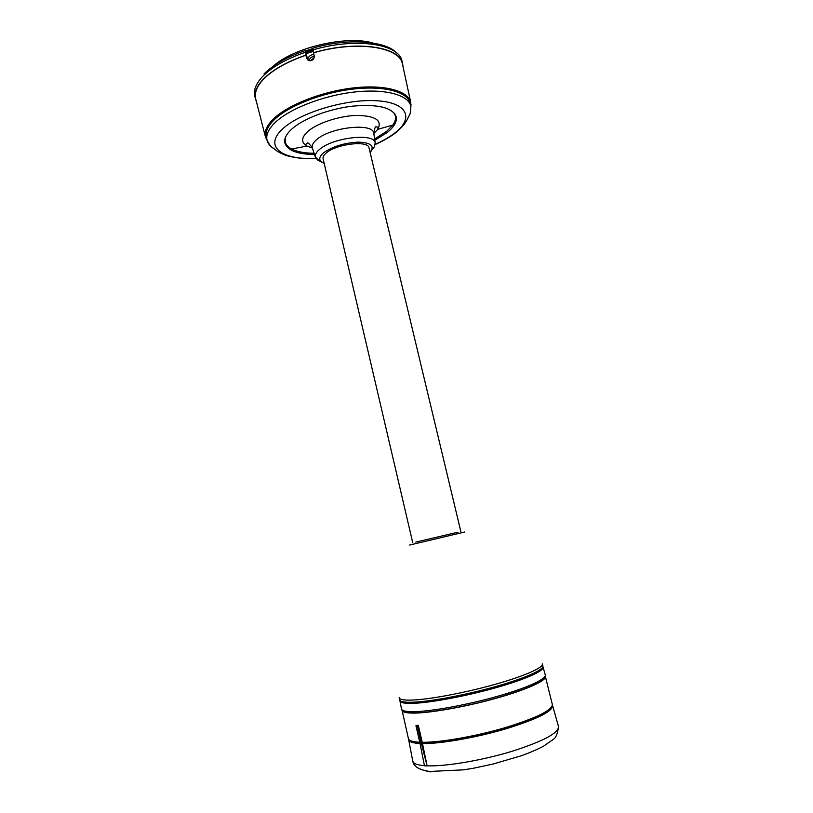 <?xml version="1.0" encoding="UTF-8"?>
<svg xmlns="http://www.w3.org/2000/svg" width="813" height="813" viewBox="0 0 813 813"><rect width="100%" height="100%" fill="white"/><g stroke="black" fill="none" stroke-linecap="round" stroke-linejoin="round"><path stroke-width="1.22" d="M552.413 705.135L552.596 705.532C552.891 711.284 537.332 719.048 505.92 728.834C476.184 737.635 440.534 743.854 422.475 743.59L421.114 743.56C413.126 743.275 408.969 741.944 408.634 739.556L408.624 739.129M422.475 743.59L427.14 765.958L421.459 743.956M420.097 743.936L424.477 765.836L427.14 765.958M551.905 706.609C549.862 712.696 533.358 720.389 502.414 729.688C473.237 738.041 439.487 743.722 422.465 743.326C415.189 743.153 410.951 742.117 409.742 740.216M419.742 742.249C412.679 741.903 408.898 740.663 408.39 738.529L401.947 709.759M545.228 675.888L552.352 704.505C552.108 710.298 536.336 718.031 505.025 727.706C475.422 736.405 440.158 742.543 422.221 742.31L419.833 742.655L415.951 725.704L416.906 725.338L418.329 725.338L422.221 742.31M545.472 676.416C546.692 680.501 527.21 689.495 497.282 697.961C467.404 706.426 432.191 712.808 414.803 713.092C406.724 713.204 402.445 712.29 401.968 710.338M544.71 676.823C543.511 681.873 527.342 688.977 496.204 698.123C466.835 706.385 432.526 712.574 415.473 712.859C407.801 712.971 403.583 712.137 402.831 710.369M543.094 667.178L545.238 674.81C546.936 678.764 527.647 687.757 497.536 696.294C467.495 704.841 431.855 711.345 414.325 711.66C406.012 711.792 401.724 710.836 401.459 708.794L399.966 701.019M542.891 666.701L543.033 666.975C544.659 670.705 525.411 679.434 495.432 687.859C465.514 696.294 430.087 702.859 412.679 703.367C404.417 703.58 400.169 702.727 399.925 700.806L399.925 700.501M542.271 667.808C540.117 672.717 523.613 679.607 492.739 688.479C463.654 696.507 430.128 702.635 413.38 703.123C406.165 703.326 402.029 702.686 400.982 701.213M542.352 663.997L542.871 665.837C544.497 669.546 525.208 678.255 495.188 686.69C465.219 695.125 429.742 701.71 412.313 702.239C404.051 702.473 399.803 701.629 399.559 699.719L399.193 697.839M412.77 542.85L323.086 158.718C322.731 157.021 323.747 155.151 326.155 153.088C336.176 143.891 368.441 140.07 369.011 147.864L460.829 531.489M285.2 138.088L285.19 141.848C285.891 144.724 288.036 147.112 291.623 149.003C297.03 151.736 304.519 153.159 314.103 153.271M374.6 138.962L386.51 131.462L392.791 125.09C395.159 121.787 396.012 118.688 395.342 115.812L393.655 112.448M374.793 140.273L387.212 132.509C394.163 126.909 397.14 121.645 396.155 116.716C392.506 107.499 377.933 103.983 352.415 106.157C328.625 108.901 302.782 118.861 291.491 129.358C286.176 134.348 283.971 138.901 284.875 143.027C287.426 150.435 297.304 154.267 314.519 154.521M410.301 103.739L410.199 103.281C407.689 91.92 384.458 85.446 353.299 89.044C322.192 92.57 288.554 105.822 274.337 119.653C267.772 126.096 265.099 131.98 266.298 137.295L266.42 137.753M410.931 106.686L410.748 102.367C408.217 90.883 384.742 84.318 353.259 87.936C321.816 91.503 287.832 104.907 273.493 118.901C266.877 125.415 264.184 131.35 265.394 136.726L267.162 140.669M402.537 64.481L402.425 63.973C399.955 46.778 356.246 40.132 313.523 52.865L314.204 55.701C314.235 59.329 312.466 60.965 308.899 60.629L306.582 58.079L305.901 55.243C286.847 61.869 272.701 69.877 263.473 79.278C256.908 86.29 254.296 92.743 255.648 98.668L255.78 99.176M305.901 55.243L305.83 55.132C286.694 61.788 272.497 69.827 263.239 79.257C256.684 86.249 254.063 92.702 255.373 98.617L256.369 101.473M403.035 66.798L402.648 63.8C400.057 46.605 356.236 40 313.452 52.754L313.523 52.865M305.83 55.132L305.586 51.097L307.69 59.938M396.216 52.611C386.582 41.483 348.137 37.337 312.822 48.211L313.452 52.754M306.176 53.607L313.137 51.432M312.975 50.711L306.023 52.977M312.751 49.786L305.81 52.052M312.558 48.617L305.454 50.914M372.567 42.896C345.952 35.203 293.269 47.662 272.914 66.453M313.92 54.522C310.546 54.695 308.412 56.443 307.517 59.776M314.296 56.26C311.674 56.646 309.865 58.109 308.899 60.629M314.174 57.621L310.22 60.812M418.329 725.338L417.252 725.704L421.144 742.686M417.252 725.704L415.951 725.704M424.447 765.683C417.008 765.063 413.106 763.478 412.74 760.927L408.685 739.83M430.575 771.903L425.473 770.775M552.667 705.796L558.49 726.466C558.988 732.889 543.49 741.171 512.007 751.303C482.16 760.389 446.083 766.507 427.465 765.836M542.301 663.804C543.877 667.463 524.578 676.101 494.599 684.495C464.68 692.9 429.274 699.505 411.886 700.074C403.655 700.328 399.407 699.526 399.163 697.645M464.609 532.048L409.63 545.045M457.922 532.21L415.819 542.098M370.067 152.285C374.986 146.035 371.063 142.641 358.33 142.112C343.97 142.915 332.283 146.553 323.279 153.037C318.31 157.59 318.594 160.964 324.123 163.149M370.128 152.509C375.87 144.389 373.899 148.779 375.179 142.885C374.61 132.59 332.212 137.539 319.245 149.673C316.145 152.366 314.844 154.816 315.353 157.031L319.133 160.801M373.848 133.81L373.756 133.18C373.147 122.336 329.489 127.295 316.227 139.999C313.056 142.814 311.735 145.385 312.273 147.712L312.477 148.322M373.817 133.495L377.771 129.328C382.506 120.456 375.545 115.812 356.897 115.395C339.285 115.802 316.796 123.281 307.558 131.676C301.206 137.763 301.013 142.56 306.958 146.066L312.355 148.027M375.24 144.318C383.167 140.771 389.783 136.919 395.098 132.763C414.213 118.068 407.435 102.367 376.267 100.721C345.342 98.83 299.245 112.926 282.507 129.064C263.188 146.645 282.253 160.313 315.932 158.342M375.21 144.511C383.33 140.913 390.138 136.991 395.646 132.753C401.378 127.956 405.22 123.566 407.171 119.592L408.929 115.934C410.026 115.304 410.656 112.031 410.819 106.117C408.329 94.857 385.128 88.465 354.001 92.072C322.913 95.619 289.306 108.83 275.079 122.58C268.514 128.993 265.831 134.836 267.02 140.11C267.833 143.423 270.079 146.249 273.778 148.586M305.17 52.327C286.044 58.993 271.857 67.052 262.609 76.524C256.065 83.546 253.453 90.03 254.774 95.964L255.373 98.617M402.648 63.8L402.008 61.168C399.376 43.882 355.555 37.185 312.792 49.949M306.582 58.079L307.548 59.481M412.78 761.161C413.563 766.507 419.223 769.941 429.772 771.456L463.501 769.85L473.064 768.305L492.83 764.108L521.133 755.805C529.791 752.726 537.271 749.505 543.562 746.161L553.551 739.22C555.95 737.706 557.616 733.529 558.561 726.7M291.623 149.003L306.958 146.066L305.586 144.399L307.253 143.169C307.69 142.204 309.367 143.718 312.273 147.712L315.353 157.031C318.899 161.604 316.054 159.074 324.174 163.372M375.179 142.885L373.756 133.18C374.569 128.312 375.382 126.208 376.206 126.869L378.248 127.214L377.771 129.328L392.791 125.09M284.753 139.958L285.19 141.848M394.884 113.922L395.342 115.812M266.298 137.295L267.02 140.11C271.156 148.484 272.304 146.706 275.373 149.836C277.741 151.543 278.92 152.641 286.288 155.527C295.444 158.108 305.353 159.104 316.044 158.505M266.796 139.236L266.125 138.84M265.394 136.726L255.648 98.668M410.748 102.367L402.425 63.973M263.991 73.993C273.026 64.867 286.674 57.093 304.946 50.68M410.819 106.117L410.199 103.281M410.626 105.243L411.053 104.582M458.247 533.531L457.912 532.149"/></g></svg>

